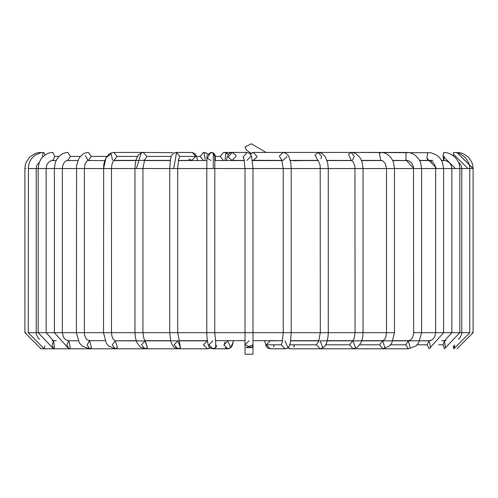 <?xml version="1.0" encoding="UTF-8"?>
<svg xmlns="http://www.w3.org/2000/svg" width="498" height="498" viewBox="0 0 498 498"><rect width="100%" height="100%" fill="white"/><g stroke="black" fill="none" stroke-linecap="round" stroke-linejoin="round"><path stroke-width="0.75" d="M252.094 347.336L252.984 344.821L252.984 354.227L245.016 354.227L252.984 354.227L245.016 354.227L252.984 354.227L252.984 344.821L246.18 347.641L251.795 347.66M216.748 345.506L215.933 347.33M215.839 347.442L215.622 341.97L215.653 347.641L212.876 348.805L215.653 347.641M214.831 348.283L212.883 348.805L208.955 344.821L212.926 340.837M210.361 347.878L211.737 348.631M231.751 344.821L231.035 347.112M228.364 348.768L230.599 347.641L227.829 340.837L230.599 347.641L227.829 348.805L223.901 344.821L228.103 340.676L215.335 340.676L245.016 340.676M226.683 348.631L225.152 347.735M223.926 345.232L225.084 341.97M228.464 154.274L225.874 153.421L228.464 154.274M244.425 160.412L232.074 160.412L228.221 157.175L232.074 152.444L235.728 154.953L236.002 156.428L232.074 160.412L228.221 157.175L232.074 152.444L223.602 152.444L220.141 156.428L223.453 160.406L220.141 156.428L223.602 152.444L225.719 152.755L228.495 154.231M225.874 153.421L225.04 160.051M220.141 156.428L215.36 156.428L220.141 156.428M41.01 152.444L37.86 152.749L34.848 153.664L29.712 157.063L26.213 162.174L25.242 165.236L24.9 168.542L25.921 168.542L24.9 168.542L24.9 332.708L26.064 332.708L24.9 332.708L40.998 348.805L40.998 348.488L40.998 348.805L115.299 348.805L117.46 347.641L115.299 348.805L144.999 348.805L147.439 347.641L144.999 348.805L177.861 348.805L174.113 344.821L177.861 340.837L180.506 347.641L177.854 348.805L180.506 347.641L179.168 341.093M208.712 348.513L207.728 348.781M175.844 152.444L176.578 152.5L173.665 168.542L169.731 168.542L169.731 332.708L134.958 332.708L173.024 332.708L169.731 332.708L170.808 341.423L171.692 343.925L173.808 347.094L177.861 348.805L207.299 348.805L209.919 347.666L207.299 348.805L203.551 344.821L207.293 340.837L179.043 340.837M203.57 345.232L203.551 344.828M207.977 153.664L203.9 152.525L205.22 159.516M203.277 152.444L200.215 156.428L203.277 160.412L200.215 156.428L203.277 152.444L205.786 152.78M200.215 156.428L196.598 156.428L200.215 156.428M52.844 160.412L54.817 156.428L52.844 152.444L54.817 156.428L58.951 156.428L54.817 156.428L52.844 160.412L50.479 160.941L48.262 162.628L46.719 165.255L46.146 168.542L38.172 168.542L59.131 168.542L54.388 168.542L54.388 332.708L46.146 332.708L56.38 332.708L54.388 332.708L68.867 348.805L70.274 347.641L68.867 340.837L66.875 344.821L68.867 340.837L70.274 347.641L68.867 348.805L66.875 344.821M35.557 168.542L28.243 168.542L36.211 168.542L36.211 332.708L39.871 332.708L38.172 332.708L53.541 348.805L54.506 347.641L53.541 340.837L52.178 344.821L53.541 340.837L54.506 347.641L53.541 348.805L52.178 344.821M43.812 152.444L45.05 154.897L43.812 152.444L40.73 152.762L35.29 155.065L32.818 157.138L31.013 159.372L29.338 162.609L28.43 166.064L28.243 332.708L29.668 332.708L28.243 332.708L44.16 348.805L44.82 345.967L44.16 348.805L115.299 348.805L112.249 344.821L115.299 340.837L112.249 344.821M127.071 340.837L128.671 340.676L127.071 340.837M42.492 157.125L42.984 153.291M29.668 332.708L36.155 332.708L29.668 332.708M39.529 339.312L38.097 337.968L36.391 334.419L36.155 332.708M128.92 340.837L130.488 340.676M39.871 332.708L45.903 332.708L39.871 332.708M134.423 340.837L135.879 340.676M88.339 152.444L91.377 156.428L106.827 156.428L91.377 156.428L88.339 152.444L85.631 152.849L83.166 153.975L80.209 156.652L78.541 159.229L76.58 165.666L76.399 332.708L78.696 332.708L62.362 332.708L62.362 168.542L76.399 168.542L59.131 168.542L62.362 168.542L62.891 165.118L64.273 162.448L66.11 160.854L67.84 160.412L70.386 156.428L67.84 152.444L70.386 156.428L80.396 156.428L70.386 156.428L67.834 160.412M56.38 332.708L61.827 332.708L56.38 332.708M91.377 156.428L88.333 160.412L91.377 156.428M88.034 160.387L85.37 155.619M76.885 168.542L84.367 168.542L76.885 168.542M78.696 332.708L84.367 332.708L78.696 332.708M89.659 340.837L87.1 344.821L89.659 340.837L91.47 347.641L89.659 340.837L86.969 339.642L85.656 337.924L84.529 334.662L84.367 332.708L111.496 332.708L84.367 332.708L84.367 168.542L111.496 168.542L103.596 168.542L106.018 157.723L103.596 168.542L84.367 168.542L84.977 164.465L86.036 162.174L87.393 160.736L88.339 160.412M61.827 332.708L76.399 332.708L79.344 342.873L82.145 346.004L89.659 348.805L91.47 347.641L89.659 348.805L87.1 344.821M155.594 340.837L156.59 340.676M137.417 156.428L117.161 156.428L113.905 160.406L117.161 156.428L137.417 156.428M158.42 160.412L113.961 160.368L113.009 161.545L111.919 164.577L111.496 168.542L142.926 168.542L136.377 168.542L141.208 152.818L136.377 168.542L107.512 168.542M112.523 160.157L111.129 153.814L106.037 157.685M143.187 152.444L113.725 152.444L117.161 156.428L113.725 152.444L111.166 152.905L109 154.119L106.018 157.723L104.126 162.908L103.665 165.784L103.528 332.708L106.236 343.103L108.564 346.004L115.299 348.805L53.541 348.805M117.46 347.641L115.299 340.837L117.46 347.641M172.706 152.674L143.219 152.444L146.954 156.428L144.439 160.188L146.954 156.428L171.163 156.428L146.954 156.428L143.219 152.444L141.208 152.818L141.955 152.674L138.463 154.866L136.446 158.625L135.35 163.151L134.958 168.542L134.958 332.708L111.496 332.708L134.958 332.708L135.431 337.793L136.906 342.543L140.343 347.137L144.999 348.805L141.55 344.821L144.999 340.837L147.439 347.641L145.242 340.85L177.861 340.837M188.032 340.837L188.835 340.676L188.032 340.837M178.334 160.412L191.798 160.412L195.72 156.428L192.452 152.5L191.798 152.444L192.682 152.544L195.72 156.428L191.798 160.412L188.804 158.999M195.72 156.428L179.84 156.428L178.589 159.348L179.84 156.428L195.72 156.428M176.578 152.5L179.84 156.428L176.578 152.5L173.621 153.085L171.443 155.718L170.465 159.117L169.731 168.542L177.699 168.542L173.665 168.542L176.578 152.5M173.024 332.708L177.699 332.708L173.024 332.708M212.553 152.625L213.872 153.328L215.348 156.428L214.794 158.457L215.348 156.428L213.872 153.328L211.364 152.444L213.872 153.328L215.192 155.308L215.404 160.568M215.348 156.428L214.831 156.428L215.348 156.428M210.847 160.412L207.255 158.14L210.847 152.444L213.356 153.328L214.831 156.428L213.356 153.328L210.847 152.444L206.981 155.476L206.794 168.542L214.763 168.542L213.269 168.542L213.356 153.328L213.269 168.542L142.926 168.542L206.794 168.542L206.794 332.708L214.763 332.708L177.699 332.708L206.794 332.708L206.931 337.214L208.071 344.541L208.942 346.502L210.592 348.164L212.883 348.805L227.829 348.805L230.157 348.139L231.744 346.527L232.628 344.566L233.438 340.676L231.744 346.527L230.157 348.139L227.847 348.805M214.819 156.783L214.831 156.428M250.861 156.428L246.933 160.412M244.169 159.254L243.08 157.175L247.039 152.444L243.08 157.175L244.169 159.254M250.587 154.953L251.583 156.291L252.984 168.542L251.583 156.291L250.587 154.953M244.032 158.85L245.016 168.542L252.897 168.542L214.763 168.542L245.016 168.542L245.016 332.708L252.984 332.708L214.763 332.708L245.016 332.708L245.016 344.821L251.82 347.641L252.984 344.821L252.984 332.708L291.206 332.708L252.984 332.708L252.984 168.542L328.269 168.542L291.206 168.542L291.206 332.708L328.269 332.708L291.206 332.708L290.39 342.724L289.058 346.502L287.408 348.164L285.117 348.805L281.196 344.821L285.136 348.805M249 340.837L245.016 344.821L249 340.837M252.984 344.815L251.82 347.641L245.016 344.821L251.82 347.641L245.016 344.821L245.016 354.227M257.024 156.957L253.301 160.412L252.48 160.312L281.899 160.412M283.132 152.444L279.341 156.16L281.768 160.157L279.341 156.16L283.082 152.444L253.301 152.444L250.32 154.013L253.301 152.444L257.055 156.428M286.836 156.428L286.804 156.957L283.082 160.412L281.594 159.883L283.238 168.542L252.984 168.542L251.583 156.291L250.438 154.156L249.081 153.004L246.933 152.444L232.074 152.444M290.764 168.542L283.238 168.542L283.238 332.708L282.242 342.375M282.378 341.97L281.196 344.821L282.378 341.97M285.074 340.837L287.894 347.641M281.196 344.821L266.249 344.821L270.171 348.805L266.249 344.821L281.196 344.821M252.984 340.676L282.665 340.676L270.171 340.837L266.249 344.821L270.171 340.837L269.897 340.676L270.171 340.837L266.249 344.828M291.206 168.542L290.826 163.163L288.989 156.77L287.819 154.903L286.001 153.278L283.082 152.444L318.197 152.444L314.91 155.164L317.967 160.4L314.91 155.164L318.197 152.444L321.658 156.428L320.961 158.825M293.708 160.736L318.197 160.412L319.89 164.577L320.202 166.537L320.301 332.708L318.652 341.367M318.832 341.093L316.398 344.821L320.146 348.805L316.398 344.821L318.832 341.093M352.758 340.85L349.552 344.821L352.758 340.85L320.139 340.837L322.791 347.641M316.398 344.821L289.836 344.821L316.398 344.821M288.081 347.666L290.701 348.805L288.081 347.666M381.113 152.444L379.383 153.471L380.858 160.393L379.383 153.471L381.113 152.444L384.045 152.83L386.591 153.838L389.778 156.254L392.306 159.715L393.594 162.771L394.472 168.542L413.633 168.542L392.337 168.542L394.472 168.542L394.472 332.708L386.504 332.708L394.472 332.708L391.764 343.103L389.436 346.004L382.701 348.805L379.65 344.821L382.701 340.837L384.861 347.641L382.701 340.837L379.65 344.821L382.701 348.805L408.341 348.805L405.777 344.821L408.341 340.837L405.777 344.821L408.341 348.805L415.855 346.004L418.656 342.873L421.601 332.708L435.638 332.708L413.633 332.708L421.601 332.708L421.601 168.542L436.758 168.542L426.848 158.152L427.788 152.544L426.848 158.152L428.093 160.412L426.848 158.152L436.758 168.542L413.633 168.542L405.851 159.69L413.645 168.542L421.601 168.542L420.611 162.69L419.148 159.59L415.593 155.513L412.761 153.739L409.96 152.774L407.003 152.444L406.075 152.892L405.851 159.69L407.003 160.412L405.851 159.69L406.075 152.892L407.003 152.444L351.208 152.444L353.922 152.855L356.282 153.944L359.375 156.777L360.95 159.279L362.245 162.634L363.042 168.542L392.337 168.542L359.612 168.542L363.042 168.542L363.042 332.708L360.091 332.708L363.042 332.708L362.569 337.793L361.094 342.543L357.657 347.137L353.001 348.805L349.552 344.821L353.001 348.805L320.139 348.805L324.192 347.094L326.308 343.925L328.045 336.853L328.269 332.708L360.091 332.708L328.269 332.708L328.269 168.542L359.612 168.542L328.269 168.542L327.678 162.877L325.35 156.92L323.003 154.224L320.961 152.998L318.197 152.444L351.208 152.444L348.637 154.249L351.208 160.412L348.637 154.249L351.208 152.444L354.277 156.428L352.441 160.076M326.993 160.412L351.557 160.462L353.399 162.118L354.95 166.643L355.074 332.708L354.209 338.323L352.684 340.9L353.001 340.837L355.441 347.641M349.552 344.821L325.873 344.821L349.552 344.821M309.968 340.837L309.165 340.676L309.968 340.837M312.009 160.568L312.943 160.412L312.009 160.568M363.042 332.708L386.504 332.708L386.504 168.542L385.265 163.444L382.75 160.823L381.238 160.406M379.65 344.821L359.805 344.821L379.65 344.821M409.568 340.676L408.341 340.837L410.153 347.641M405.777 344.821L390.544 344.821L405.777 344.821M342.406 340.837L341.18 340.676L342.014 340.676M436.758 168.542L443.612 168.542L436.758 168.542M436.173 332.708L443.612 332.708L436.173 332.708M430.521 340.676L429.133 340.837L427.141 344.821L429.133 348.805L427.141 344.821L429.133 340.837L430.546 347.641L429.133 340.837L353.001 340.837M427.141 344.821L417.112 344.821L427.141 344.821M444.459 156.428L443.718 160.406L443.027 156.173L443.743 152.444L443.027 156.173L443.718 160.406M443.027 156.173L455.377 168.542L459.828 168.542L455.377 168.542L443.027 156.173M441.489 160.412L444.533 160.449L446.924 161.059L449.495 162.802L451.232 165.404L451.854 168.542L455.377 168.542L443.612 168.542L451.854 168.542L451.854 332.708L443.612 332.708L451.854 332.708L444.459 340.837L443.096 344.821L444.459 348.805L443.096 344.821L444.459 340.837L445.424 347.641L444.459 340.837L445.965 340.676M452.097 332.708L461.789 332.708L461.609 334.419L459.903 337.968L458.471 339.312M443.096 344.821L438.682 344.821L443.096 344.821M363.577 340.837L362.121 340.676M453.448 155.706L453.473 152.444L453.448 155.706M453.454 154.256L467.921 168.542L469.757 168.542L467.921 168.542L453.454 154.256M458.453 162.031L461.129 165.367L461.789 168.542L467.921 168.542L459.828 168.542L461.789 168.542L461.789 332.708L459.828 332.708L444.459 348.805M461.845 332.708L469.757 332.708L461.845 332.708M453.18 345.967L453.84 348.805L453.18 345.967M454.332 347.641L454.531 344.865L453.84 348.805L469.757 332.708L469.757 168.542L473.1 168.542L457.326 152.898L472.907 168.542L469.757 168.542L469.421 165.28L468.456 162.236L464.951 157.119L459.791 153.701L456.753 152.774L453.473 152.444M369.08 340.837L367.512 340.676M457.301 152.892L456.99 152.444L457.301 152.892M456.728 152.768L456.99 152.444L460.14 152.749L463.152 153.664L468.288 157.063L471.787 162.174L472.758 165.236L473.1 168.542L473.1 332.708L471.936 332.708L473.1 332.708L457.002 348.805M370.929 340.837L369.329 340.676L370.929 340.837M383.728 340.676L382.701 340.837L384.686 339.368L385.701 337.407L386.504 332.708L359.058 332.708M294.162 346.353L294.449 344.821L293.764 347.112M289.612 348.631L289.145 348.444M287.066 348.283L285.659 348.768M273.794 346.353L274.099 344.821L273.514 346.919M270.333 348.805L267.843 348.139L266.256 346.527L264.562 340.676L266.256 346.527L267.843 348.139L270.146 348.805M266.081 152.45L251.309 143.773L245.016 147.022L246.697 150.272L245.016 147.022L251.309 143.779L251.664 144.059M67.84 152.444L65.001 152.799L62.35 153.826L59.225 156.148L56.585 159.684L55.247 162.852L54.388 168.542L43.345 168.542M52.844 152.444L49.875 152.774L47.055 153.745L42.448 157.169L40.575 159.709L39.168 162.715L38.172 168.542L36.211 168.542L38.172 168.542L38.172 332.708L33.03 332.708M394.472 332.708L390.488 332.708M445.343 160.568L441.577 160.568M429.581 160.568L419.696 160.568M408.304 160.568L392.735 160.568M382.134 160.568L361.536 160.568M351.825 160.568L327.043 160.568M318.147 160.568L290.328 160.568M281.974 160.568L252.517 160.568M244.456 160.568L214.781 160.568M206.813 160.568L178.303 160.568M170.229 160.568L144.246 160.568M135.861 160.568L113.712 160.568M104.773 160.568L87.692 160.568M77.918 160.568L66.8 160.568M56.137 160.568L51.531 160.568M290.726 340.676L319.031 340.676M327.385 340.676L352.939 340.676M361.822 340.676L383.298 340.676M392.978 340.676L409.337 340.676M419.808 340.837L430.403 340.676M441.72 340.676L445.915 340.676M52.085 340.676L56.28 340.676M67.597 340.676L78.192 340.837M88.663 340.676L105.022 340.676M111.496 168.542L111.496 332.708L111.851 335.889L113.314 339.368L115.299 340.837L136.178 340.676M145.061 340.676L170.615 340.676M178.969 340.676L207.274 340.676M203.981 160.568L203.277 160.412M185.443 160.568L184.347 160.412M116.887 160.412L115.866 160.568M168.747 160.568L167.571 160.568M158.526 160.568L155.606 160.412M90.991 160.412L89.696 160.568M148.404 160.412L147.9 160.412M69.907 160.412L68.419 160.568M54.257 160.412L52.657 160.568M127.146 160.412L128.721 160.568M39.498 161.85L36.821 165.355L36.211 168.542M131.13 160.568L129.748 160.412M46.146 168.542L46.146 332.708L53.541 340.837M62.362 332.708L63.414 337.127L65.462 339.624L68.867 340.837M68.867 348.805L89.659 348.805M146.35 160.568L145.621 160.412M115.299 340.837L145.316 340.9L143.791 338.323L142.926 332.708L142.926 168.542L144.619 159.926L143.219 160.412M170.254 160.412L144.32 160.412M197.557 160.568L196.679 156.665L195.272 154.069L192.552 152.506L175.925 152.444M178.732 158.937L177.699 168.542L177.699 332.708L179.348 341.367M207.299 348.805L210.262 347.94M210.847 152.444L212.055 152.5M214.819 156.708L214.763 332.708L215.759 342.375M226.434 160.568L227.287 156.602L228.632 154.069L229.833 153.054L231.981 152.444M249.89 153.583L253.27 152.444M285.117 348.805L270.153 348.805M290.29 160.412L317.979 160.412M318.957 340.837L290.708 340.837M320.139 348.805L290.701 348.805L287.738 347.94M312.557 160.568L313.653 160.412M382.701 348.805L353.001 348.805M329.253 160.568L343.545 160.568M361.473 160.412L381.294 160.412M392.661 160.412L408.161 160.537L411.522 162.609L413.502 166.93L413.633 332.708L413.471 334.662L412.344 337.924L411.031 339.642L408.341 340.837M351.208 152.444L431.162 152.762L436.584 155.065L439.049 157.138L440.848 159.366L442.517 162.597L443.612 168.542L443.612 332.708L429.133 348.805M433.017 160.412L419.609 160.412L428.093 160.412L430.882 160.985L433.378 162.734L435.034 165.342L435.638 168.542L435.638 332.708L434.586 337.127L432.538 339.624L429.133 340.837M443.743 152.444L446.887 152.749L449.899 153.664L455.029 157.069L458.521 162.186L459.486 165.249L459.828 168.542L459.828 332.708M363.26 160.568L364.978 160.412M368.066 160.568L369.753 160.412M369.279 160.568L370.854 160.412M250.768 153.048L246.504 150.128"/></g></svg>
